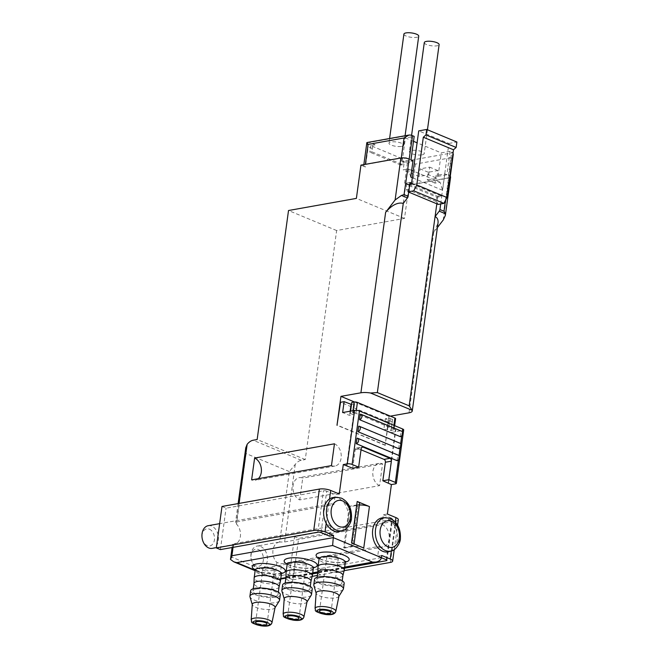 <?xml version="1.0" encoding="UTF-8"?>
<svg xmlns="http://www.w3.org/2000/svg" width="659" height="659" viewBox="0 0 659 659"><rect width="100%" height="100%" fill="white"/><g stroke="black" fill="none" stroke-linecap="round" stroke-linejoin="round"><path stroke-width="0.49" stroke-dasharray="3.29 2.47" d="M444.817 173.91L442.576 190.27L440.08 182.205L434.989 183.12L436.027 175.483L444.817 173.91L446.851 174.759L450.064 151.315L451.695 151.998A5.758 1.68 -172.2 0 1 452.997 152.731L411.809 160.096L411.768 161.29L407.336 163.111L403.259 161.414L402.806 164.684L371.816 151.792L372.269 148.514A3.452 2.216 112.6 0 1 375.111 144.815L369.402 142.443L367.351 142.492M366.857 142.599L368.192 146.817L372.269 148.514M440.08 182.205L413.234 171.035M411.677 170.384L408.275 168.968L403.184 169.882L404.231 162.246L413.012 160.672M434.989 183.12L427.238 179.891L428.284 172.254L437.864 170.549L436.818 178.177L428.663 174.783L419.083 176.497L403.184 169.882M404.231 162.246L402.188 161.397L410.969 159.824M438.219 204.397L436.274 201.555L436.868 197.189L406.694 184.627L409.807 184.075M436.274 201.555L406.101 188.993L406.694 184.627M440.698 203.952L441.827 195.723L437.831 196.44L406.026 183.202L403.267 203.376M437.831 196.44L436.826 203.812M410.022 182.485L406.026 183.202M339.253 494.003L335.266 494.72L333.915 504.547L236.515 521.953L235.593 522.603L236.474 524.078A11.508 8.163 79.9 0 1 240.42 536.113A11.508 8.163 79.9 0 1 234.242 544.433L216.35 547.629M379.576 485.634A11.508 8.163 -100.1 0 1 372.788 473.73A11.508 8.163 -100.1 0 1 379.049 463.401A11.508 8.163 -100.1 0 1 382.566 463.829L379.576 485.634L299.738 499.901A11.508 8.163 -100.1 0 1 292.942 487.998A11.508 8.163 -100.1 0 1 299.202 477.668A11.508 8.163 -100.1 0 1 302.72 478.096L299.738 499.901M382.566 463.829L302.72 478.096M387.368 514.036L383.381 514.745L382.031 524.572L284.622 541.978L279.688 542.06L289.35 471.58L295.257 464.381A11.508 7.381 112.6 0 1 301.27 460.27L305.265 459.554L336.634 230.543L404.502 218.417L409.058 185.154L448.977 178.021A5.758 1.68 -172.2 0 0 450.599 177.106M437.395 227.594L433.746 232.339L437.996 223.195M390.383 416.15L389.065 416.389L385.103 445.286L388.645 422.312L392.237 421.669L390.738 432.576L402.715 430.442A3.452 1.013 -172.2 0 0 403.695 429.89M401.677 146.38A7.48 2.191 -172.2 0 0 403.794 145.186A7.48 2.191 -172.2 0 0 396.677 142.006A7.48 2.191 -172.2 0 0 388.967 143.151A7.48 2.191 -172.2 0 0 393.439 145.828A7.48 2.191 -172.2 0 0 401.677 146.38M422.065 154.865A7.48 2.191 -172.2 0 0 424.182 153.671A7.48 2.191 -172.2 0 0 417.065 150.491A7.48 2.191 -172.2 0 0 409.354 151.644A7.48 2.191 -172.2 0 0 413.827 154.313A7.48 2.191 -172.2 0 0 422.065 154.865M413.506 141.323L405.4 137.953L414.182 136.38M450.064 151.315L441.283 152.888L417.098 142.822M402.806 164.684L400.812 165.047L401.71 158.498L406.101 157.715A3.452 2.216 112.6 0 0 403.259 161.414M401.71 158.498L370.72 145.598L375.111 144.815M409.338 159.148A5.758 1.68 -172.2 0 0 401.273 158.168L365.341 164.585A5.758 1.68 -172.2 0 0 363.719 165.5A5.758 1.68 -172.2 0 0 365.424 166.991L368.192 146.817M409.058 185.154L404.568 183.284A5.758 1.68 -172.2 0 0 412.641 184.273L448.565 177.848A5.758 1.68 -172.2 0 0 450.196 176.933A5.758 1.68 -172.2 0 0 448.482 175.442L448.894 175.607A5.758 1.68 -172.2 0 1 449.883 176.118M404.502 218.417L356.387 198.392M360.943 165.129L365.424 166.991M351.511 404.453L354.567 403.778L351.782 402.46M392.237 421.669L385.301 418.786L388.497 418.218L392.558 419.429L394.955 419A2.298 0.675 -172.2 0 0 395.598 418.638M388.645 422.312L340.53 402.287M333.915 504.547A11.508 8.163 79.9 0 0 333.512 504.366A11.508 8.163 79.9 0 0 329.994 503.937A11.508 8.163 79.9 0 0 323.866 511.878A11.508 8.163 79.9 0 0 330.933 526.335L233.525 543.733C232.289 544.153 232.339 544.416 233.673 544.507A11.508 8.163 79.9 0 0 234.242 544.433M330.933 526.335L329.591 536.162M245.692 448.013L246.128 453.59L236.474 524.078M233.031 547.349L233.525 543.733C232.289 544.153 232.339 544.416 233.673 544.507L231.935 557.193L230.485 559.433M321.024 532.596L326.699 491.153L335.266 494.72M381.693 555.471L377.706 556.188L379.049 546.36L281.64 563.758L280.001 575.768L277.167 578.866L275.157 575.183L231.935 557.193M279.688 542.06A11.508 8.163 79.9 0 0 279.119 542.135A11.508 8.163 79.9 0 0 272.941 550.454A11.508 8.163 79.9 0 0 276.895 562.498L281.64 563.758M379.049 546.36A11.508 8.163 79.9 0 0 382.97 546.97A11.508 8.163 79.9 0 0 389.107 539.029A11.508 8.163 79.9 0 0 382.442 524.729A11.508 8.163 79.9 0 0 382.031 524.572M383.381 514.745L391.94 518.312A2.298 0.675 -172.2 0 1 392.624 518.905A2.298 0.675 -172.2 0 1 391.973 519.276L294.573 536.681L298.651 538.378L396.051 520.972A8.056 2.356 -172.2 0 0 398.324 519.687M389.065 416.389L354.476 401.99M277.167 578.866L276.862 579.747L276.772 579.245L255.206 570.266M305.265 459.554L257.15 439.528M388.176 483.006L395.466 429.792L393.423 428.943A2.298 0.675 -172.2 0 1 394.107 429.544A2.298 0.675 -172.2 0 1 393.456 429.907L391.059 430.335L387.006 429.124L383.81 429.693L390.738 432.576M356.321 410.343L355.909 413.333L353.875 412.485L395.466 429.792M346.552 465.921L353.875 412.485M334.047 497.438A17.266 12.249 -100.1 0 1 338.248 498.196A17.266 12.249 -100.1 0 1 348.413 515.305A17.266 12.249 -100.1 0 1 340.102 531.294M382.978 517.801A17.266 12.249 -100.1 0 1 387.179 518.567A17.266 12.249 -100.1 0 1 394.766 526.121A17.266 12.249 -100.1 0 1 391.43 550.512A17.266 12.249 -100.1 0 1 389.024 551.665M336.634 230.543L288.518 210.518M385.103 445.286L336.988 425.261M385.507 445.22L337.392 425.187M326.189 523.353L329.525 498.97M221.992 506.466L226.07 508.163L323.47 490.766A2.298 0.675 -172.2 0 1 326.699 491.153M220.394 549.606L226.07 508.163M377.706 556.188L381.388 557.72M312.58 573.882L288.889 578.116L294.573 536.681M344.517 568.182L317.72 572.968M288.889 578.116L292.967 579.813L298.651 538.378M292.967 579.813L312.185 576.386M317.383 575.455L344.122 570.678M391.364 550.94L395.326 522.043M260.651 546.492A11.508 8.163 -100.1 0 1 267.439 558.395A11.508 8.163 -100.1 0 1 261.178 568.725A11.508 8.163 -100.1 0 1 251.112 558.832A11.508 8.163 -100.1 0 1 257.134 546.064A11.508 8.163 -100.1 0 1 260.651 546.492M258.32 549.515A8.682 6.162 -100.1 0 1 261.961 564.079A8.682 6.162 -100.1 0 1 251.301 559.639A8.682 6.162 -100.1 0 1 258.32 549.515M209.389 529.152A8.682 6.162 -100.1 0 1 213.03 543.716A8.682 6.162 -100.1 0 1 202.371 539.276A8.682 6.162 -100.1 0 1 209.389 529.152M208.203 525.701A11.508 8.163 -100.1 0 1 211.72 526.129A11.508 8.163 -100.1 0 1 218.508 538.032A11.508 8.163 -100.1 0 1 212.247 548.362M351.519 542.917A8.056 2.356 -172.2 0 1 353.916 545.009A8.056 2.356 -172.2 0 1 351.642 546.286L357.318 504.852A8.056 2.356 -172.2 0 0 359.592 503.567M357.318 504.852L349.336 506.277L350.151 506.614L358.134 505.189A8.056 2.356 -172.2 0 1 359.394 505.033M351.642 546.286L343.66 547.711L349.336 506.277M343.66 547.711L344.476 548.057L350.151 506.614M344.476 548.057L352.458 546.624L358.134 505.189M363.752 548.008A8.056 2.356 -172.2 0 0 352.458 546.624M334.451 443.804A11.508 8.163 -100.1 0 1 341.247 455.707A11.508 8.163 -100.1 0 1 334.978 466.037A11.508 8.163 -100.1 0 1 331.461 465.608M258.295 478.681A11.508 8.163 -100.1 0 1 255.14 480.304A11.508 8.163 -100.1 0 1 251.623 479.876M346.955 465.847L354.27 412.41M361.025 449.8L357.129 448.186A2.298 1.631 79.9 0 0 356.428 448.095A2.298 1.631 79.9 0 0 355.201 449.685L352.664 468.228M388.538 483.162L395.861 429.726M400.318 436.662L401.067 431.208L360.292 414.239M398.679 448.655L399.428 443.202L358.653 426.233M397.039 460.657L397.781 455.204L357.005 438.227M355.909 413.333A2.298 0.675 -172.2 0 0 352.68 412.938L350.291 413.366L353.076 414.684L349.558 415.434L342.622 412.55M385.301 418.786L383.81 429.693M392.558 419.429L391.059 430.335M350.135 411.208L349.558 415.434M350.596 411.125L350.291 413.366M442.576 190.27L412.32 177.683M441.827 195.723L411.57 183.136M452.997 152.731L453.343 154.025L451.333 157.674L415.401 164.099L411.768 161.29M402.188 161.397L405.4 137.953M428.284 172.254L420.129 168.861L429.709 167.155L428.663 174.783M446.851 174.759L438.07 176.332L436.027 175.483M438.07 176.332L441.283 152.888M419.083 176.497L420.129 168.861M410.771 177.032L408.275 168.968M436.818 178.177L427.238 179.891M408.761 191.711L408.045 191.835L406.101 188.993M408.704 192.107L408.045 191.835M436.868 197.189L441.662 196.333L411.488 183.77M437.864 170.549L429.709 167.155M441.662 196.333L448.903 143.44L418.729 130.886M448.903 143.44L456.893 142.014M371.816 151.792L369.823 152.147L370.72 145.598M400.812 165.047L369.823 152.147M424.297 42.588A7.48 2.191 -172.2 0 0 428.77 45.257A7.48 2.191 -172.2 0 0 437.008 45.809A7.48 2.191 -172.2 0 0 439.116 44.614M403.909 34.103A7.48 2.191 -172.2 0 0 408.382 36.772A7.48 2.191 -172.2 0 0 416.62 37.324A7.48 2.191 -172.2 0 0 418.729 36.13M264.687 567.086A5.758 1.68 7.8 0 1 271.03 567.506A5.758 1.68 7.8 0 1 274.465 569.565A5.758 1.68 7.8 0 1 268.534 570.455A5.758 1.68 7.8 0 1 263.065 568A5.758 1.68 7.8 0 1 264.687 567.086M280.363 581.6A13.238 3.872 7.8 0 1 266.747 583.528A13.238 3.872 7.8 0 1 254.152 578.009M279.062 586.914L279.045 586.971A12.661 3.699 7.8 0 1 266.022 588.808A12.661 3.699 7.8 0 1 253.97 583.536L253.97 583.479M256.508 589.047A12.661 3.699 7.8 0 1 270.454 589.97A12.661 3.699 7.8 0 1 278.024 594.492A12.661 3.699 7.8 0 1 264.976 596.444A12.661 3.699 7.8 0 1 252.932 591.057A12.661 3.699 7.8 0 1 256.508 589.047M280.306 594.805A14.959 4.374 7.8 0 1 264.885 597.112A14.959 4.374 7.8 0 1 250.659 590.744M279.35 600.81A14.959 4.374 7.8 0 1 264.135 602.565A14.959 4.374 7.8 0 1 249.959 596.782M275.083 607.491A11.508 3.369 7.8 0 1 274.935 607.845A11.508 3.369 7.8 0 1 263.229 609.196A11.508 3.369 7.8 0 1 252.323 604.748A11.508 3.369 7.8 0 1 252.273 604.369M296.624 561.386A5.758 1.68 7.8 0 1 302.967 561.806A5.758 1.68 7.8 0 1 306.402 563.857A5.758 1.68 7.8 0 1 300.471 564.747A5.758 1.68 7.8 0 1 295.001 562.3A5.758 1.68 7.8 0 1 296.624 561.386M312.3 575.9A13.238 3.872 7.8 0 1 298.684 577.819A13.238 3.872 7.8 0 1 286.088 572.309M310.999 581.213L310.982 581.263A12.661 3.699 7.8 0 1 297.959 583.108A12.661 3.699 7.8 0 1 285.907 577.828L285.907 577.778M288.444 583.339A12.661 3.699 7.8 0 1 302.39 584.269A12.661 3.699 7.8 0 1 309.961 588.792A12.661 3.699 7.8 0 1 296.912 590.736A12.661 3.699 7.8 0 1 284.869 585.349A12.661 3.699 7.8 0 1 288.444 583.339M312.242 589.105A14.959 4.374 7.8 0 1 296.822 591.403A14.959 4.374 7.8 0 1 282.587 585.044M311.287 595.102A14.959 4.374 7.8 0 1 296.072 596.856A14.959 4.374 7.8 0 1 281.895 591.082M307.02 601.782A11.508 3.369 7.8 0 1 306.872 602.145A11.508 3.369 7.8 0 1 295.166 603.487A11.508 3.369 7.8 0 1 284.26 599.047A11.508 3.369 7.8 0 1 284.21 598.66M328.561 555.677A5.758 1.68 7.8 0 1 334.904 556.097A5.758 1.68 7.8 0 1 338.339 558.157A5.758 1.68 7.8 0 1 332.408 559.038A5.758 1.68 7.8 0 1 326.938 556.591A5.758 1.68 7.8 0 1 328.561 555.677M344.237 570.192A13.238 3.872 7.8 0 1 330.62 572.111A13.238 3.872 7.8 0 1 318.025 566.6M342.935 575.505L342.919 575.562A12.661 3.699 7.8 0 1 329.895 577.399A12.661 3.699 7.8 0 1 317.844 572.127L317.844 572.07M320.381 577.63A12.661 3.699 7.8 0 1 334.327 578.561A12.661 3.699 7.8 0 1 341.897 583.083A12.661 3.699 7.8 0 1 328.849 585.035A12.661 3.699 7.8 0 1 316.806 579.648A12.661 3.699 7.8 0 1 320.381 577.63M344.179 583.396A14.959 4.374 7.8 0 1 328.759 585.703A14.959 4.374 7.8 0 1 314.524 579.335M343.224 589.401A14.959 4.374 7.8 0 1 328.009 591.148A14.959 4.374 7.8 0 1 313.832 585.373M338.957 596.074A11.508 3.369 7.8 0 1 338.808 596.436A11.508 3.369 7.8 0 1 327.103 597.787A11.508 3.369 7.8 0 1 316.196 593.339A11.508 3.369 7.8 0 1 316.147 592.952M397.781 455.204A2.875 1.845 112.6 0 1 398.514 455.27M399.428 443.202A2.875 1.845 112.6 0 1 400.161 443.276M401.067 431.208A2.875 1.845 112.6 0 1 401.801 431.283M239.052 503.418L236.515 521.953M443.227 220.007L448.977 178.021M433.746 232.339L409.025 412.822M395.4 483.879L402.715 430.442M295.257 464.381L284.622 541.978M410.59 135.087L369.402 142.443M411.809 160.096L406.101 157.715M448.565 177.848L451.333 157.674M412.641 184.273L415.401 164.099M404.568 183.284L407.336 163.111M381.396 557.654L280.001 575.768M276.895 562.498L275.157 575.183M386.265 559.746L391.94 518.312M289.35 471.58L246.128 453.59M301.27 460.27L253.155 440.237M344.665 567.111L317.852 571.905M312.728 572.819L285.915 577.605M280.792 578.52L276.772 579.245M345.382 562.111A16.689 4.877 7.8 0 1 319.096 558.502M313.445 567.811A16.689 4.877 7.8 0 1 287.159 564.211M281.508 573.519A16.689 4.877 7.8 0 1 255.222 569.92M393.917 425.352L393.423 428.943M317.795 532.2L323.47 490.766M386.421 559.821L391.973 519.276M390.375 562.415L396.051 520.972M385.622 517.661A16.936 12.019 -100.1 0 1 389.741 518.411A16.936 12.019 -100.1 0 1 399.708 535.19A16.936 12.019 -100.1 0 1 391.553 550.883M336.691 497.298A16.936 12.019 -100.1 0 1 340.81 498.047A16.936 12.019 -100.1 0 1 350.777 514.827A16.936 12.019 -100.1 0 1 342.622 530.511M398.456 459.727L399.016 455.649M400.095 447.733L400.656 443.655M401.743 435.739L402.303 431.661M355.201 449.685L361.19 448.614M357.129 448.186L361.783 447.354M388.497 418.218L387.006 429.124M390.112 418.416L388.612 429.322M394.955 419L393.456 429.907M354.245 403.959L352.754 414.865M354.229 403.481L352.738 414.387M352.993 410.697L352.68 412.938M445.509 200.278L448.894 175.607M448.482 175.442L451.695 151.998M271.961 622.747A10.495 3.064 7.8 0 1 261.162 624.304A10.495 3.064 7.8 0 1 251.178 619.905M281.434 573.857A13.238 3.872 7.8 0 1 267.793 575.892A13.238 3.872 7.8 0 1 255.206 570.257M303.898 617.046A10.495 3.064 7.8 0 1 293.098 618.603A10.495 3.064 7.8 0 1 283.115 614.196M313.371 568.149A13.238 3.872 7.8 0 1 299.73 570.183A13.238 3.872 7.8 0 1 287.143 564.557M335.835 611.338A10.495 3.064 7.8 0 1 325.035 612.895A10.495 3.064 7.8 0 1 315.043 608.488M345.308 562.44A13.238 3.872 7.8 0 1 331.666 564.475A13.238 3.872 7.8 0 1 319.08 558.848M238.13 503.583L235.527 522.595M232.569 544.194L232.108 547.514M280.718 579.063L276.871 579.747L255.14 570.71M344.591 567.654L317.795 572.44M312.654 573.355L285.858 578.141M386.948 560.348L392.624 518.905M394.23 549.614L397.583 525.124M279.119 542.135L257.134 546.064M382.97 546.97L261.178 568.725M329.994 503.937L219.636 523.658M353.916 545.009L354.056 543.972M379.049 463.401L299.202 477.668M334.978 466.037L255.14 480.304M356.428 448.095L362.417 447.024M394.642 425.656L394.107 429.544M354.567 403.778L353.076 414.684M408.909 135.07L408.201 135.194M450.196 176.933L450.262 176.414M363.719 165.5L363.842 164.61M411.587 135.359L409.354 151.644M427.452 129.765L424.182 153.671M389.601 138.514L388.967 143.151M405.087 135.746L403.794 145.186M267.002 624.089L274.465 569.565M255.593 622.533L263.065 568M281.912 572.836C281.698 572.572 282.9 573.767 273.716 573.931C263.872 573.569 256.631 570.694 255.774 569.771L255.008 569.154M278.024 594.492L278.337 592.186M252.932 591.057L253.254 588.751M298.939 618.389L306.402 563.857M287.53 616.824L295.001 562.3M313.849 567.127C313.635 566.864 314.837 568.058 305.652 568.223C295.809 567.869 288.568 564.994 287.711 564.063L286.945 563.445M309.961 588.792L310.274 586.477M284.869 585.349L285.19 583.042M330.876 612.681L338.339 558.157M319.467 611.115L326.938 556.591M345.786 561.427C345.571 561.163 346.766 562.349 337.589 562.514C327.737 562.16 320.505 559.285 319.648 558.354L318.882 557.736M341.897 583.083L342.21 580.777M316.806 579.648L317.127 577.333"/><path stroke-width="0.99" d="M367.351 142.492L366.849 142.641L363.842 164.61M413.234 171.035L411.677 170.384M411.57 183.136L410.022 182.485L408.127 196.308A2.298 1.475 112.6 0 1 407.451 197.931L403.267 203.376C397.748 202.066 391.874 205.04 385.63 212.313L395.112 199.982L401.455 195.435L404.049 194.611L412.55 135.705L414.182 136.38L410.969 159.824L413.012 160.672L410.771 177.032L412.32 177.683M436.826 203.812L409.148 405.82L377.352 392.583L370.556 393.011A11.508 3.369 7.8 0 0 360.91 392.797L340.95 396.364L336.988 425.261L340.53 402.287L344.122 401.644L342.622 412.55L354.6 410.409A3.452 1.013 -172.2 0 1 359.443 411.002L402.665 428.993A3.452 1.013 -172.2 0 1 403.695 429.89L396.372 483.327A3.452 1.013 -172.2 0 0 395.342 482.429L388.818 479.711L391.364 461.176A2.298 1.631 79.9 0 0 390.029 458.318L363.117 447.115A2.298 1.631 79.9 0 0 362.417 447.024A2.298 1.631 79.9 0 0 361.19 448.614L358.644 467.157L352.664 468.228L343.29 464.562L339.253 494.003L330.694 490.444A8.056 2.356 -172.2 0 0 319.393 489.069L221.992 506.466L216.317 547.909L220.394 549.606L317.795 532.2A2.298 0.675 -172.2 0 1 321.024 532.596L329.591 536.162L333.578 535.446L333.281 537.629L231.886 555.743L230.485 559.433L232.108 547.514M440.698 203.952L439.932 209.546A2.298 1.475 112.6 0 1 439.256 211.168L435.072 216.613C437.411 217.676 438.383 219.875 437.996 223.195L412.27 410.994A11.508 3.369 7.8 0 1 409.025 412.822L390.383 416.15M408.934 158.976A5.758 1.68 -172.2 0 0 400.861 157.995L360.943 165.129L356.387 198.392L288.518 210.518L257.15 439.528L253.155 440.237A11.508 7.381 112.6 0 0 247.141 444.355L245.692 448.013M358.644 467.157L352.12 464.438A3.452 1.013 -172.2 0 0 347.285 463.845L343.29 464.562M331.461 465.608L334.451 443.804L254.613 458.063L251.623 479.876L331.461 465.608M439.256 211.168L445.245 213.664L445.352 215.435L443.227 220.007L437.395 227.594M361.025 449.8L384.04 459.381A2.298 1.631 79.9 0 1 385.375 462.247L382.83 480.782L391.405 484.587L395.4 483.879A3.452 1.013 -172.2 0 0 396.372 483.327M391.405 484.587L387.368 514.036L395.935 517.595A8.056 2.356 -172.2 0 1 398.324 519.687L397.583 525.124M412.55 135.705A5.758 1.68 -172.2 0 0 410.59 135.087L408.901 135.029L404.033 137.986L368.101 144.412L366.857 142.599M417.098 142.822L413.506 141.323M344.122 401.644L351.511 404.453M350.596 411.125L351.782 402.46L354.18 402.031L352.993 410.697M394.642 425.656L395.598 418.638A2.298 0.675 -172.2 0 0 394.914 418.037L357.409 402.427A2.298 0.675 -172.2 0 0 354.18 402.031M344.122 570.678L390.375 562.415A8.056 2.356 -172.2 0 0 392.649 561.13A8.056 2.356 -172.2 0 0 390.26 559.038L381.693 555.471L381.396 557.654L333.281 537.629L332.622 545.487L236.812 562.613L233.788 561.822L230.485 559.433M354.476 401.99L340.95 396.364M409.148 405.82L412.147 410.326A11.508 3.369 7.8 0 1 412.27 410.994M344.665 567.111L372.582 562.119L375.992 562.036C379.139 561.369 380.935 559.911 381.396 557.654M369.427 506.565L363.752 548.008L351.519 542.917L357.194 501.474L369.427 506.565A8.056 2.356 -172.2 0 0 359.394 505.033M342.622 530.511L340.102 531.294A17.266 12.249 -100.1 0 1 326.189 523.353A17.266 12.249 -100.1 0 1 329.525 498.97A17.266 12.249 -100.1 0 1 334.047 497.438L336.691 497.298A16.936 12.019 -100.1 0 0 326.782 516.203A16.936 12.019 -100.1 0 0 342.622 530.511C345.308 530.775 351.807 523.452 351.502 517.529C351.7 508.204 348.356 501.746 341.486 498.155L336.691 497.298M333.578 535.446L325.019 531.879A8.056 2.356 -172.2 0 0 313.717 530.503L216.317 547.909M389.024 551.665A17.266 12.249 -100.1 0 1 372.879 537.077A17.266 12.249 -100.1 0 1 382.978 517.801L385.622 517.661A16.936 12.019 -100.1 0 0 375.712 536.574A16.936 12.019 -100.1 0 0 391.553 550.883L389.024 551.665M381.388 557.72L386.265 559.746A2.298 0.675 -172.2 0 1 386.948 560.348A2.298 0.675 -172.2 0 1 386.298 560.718L344.517 568.182M317.72 572.968L312.58 573.882M312.185 576.386L317.383 575.455M216.35 547.629L212.247 548.362A11.508 8.163 -100.1 0 1 202.181 538.469A11.508 8.163 -100.1 0 1 208.203 525.701L219.636 523.658M354.056 543.972L359.592 503.567A8.056 2.356 -172.2 0 0 357.194 501.474M254.613 458.063A11.508 8.163 -100.1 0 1 261.153 467.536A11.508 8.163 -100.1 0 1 258.295 478.681M361.025 414.305L401.801 431.283A2.875 1.845 112.6 0 1 402.583 434.116A2.875 1.845 112.6 0 1 400.318 436.662L359.55 419.692L360.292 414.239A2.875 1.845 112.6 0 1 361.025 414.305A2.875 1.845 112.6 0 1 361.807 417.147A2.875 1.845 112.6 0 1 359.55 419.692M359.386 426.307L400.161 443.276A2.875 1.845 112.6 0 1 400.936 446.11A2.875 1.845 112.6 0 1 398.679 448.655L357.903 431.686L358.653 426.233A2.875 1.845 112.6 0 1 359.386 426.307A2.875 1.845 112.6 0 1 360.16 429.141A2.875 1.845 112.6 0 1 357.903 431.686M357.738 438.301L398.514 455.27A2.875 1.845 112.6 0 1 399.296 458.104A2.875 1.845 112.6 0 1 397.039 460.657L356.264 443.68L357.005 438.227A2.875 1.845 112.6 0 1 357.738 438.301A2.875 1.845 112.6 0 1 358.521 441.135A2.875 1.845 112.6 0 1 356.264 443.68M382.83 480.782L388.818 479.711M351.049 404.535L350.135 411.208M445.245 213.664L444.009 211.242L445.509 200.278M445.352 215.435L450.599 177.106A5.758 1.68 -172.2 0 0 449.883 176.118M409.807 184.075L411.488 183.77L418.729 130.886L426.719 129.461L456.893 142.014L456.143 147.468L453.491 149.782L446.95 197.519L443.894 203.384L413.728 190.822L408.761 191.711M443.894 203.384L438.219 204.397L408.704 192.107M426.719 129.461L425.969 134.906L423.317 137.229L416.776 184.957L413.728 190.822M456.143 147.468L425.969 134.906M453.491 149.782L423.317 137.229M446.95 197.519L416.776 184.957M427.452 129.765L439.116 44.614A7.48 2.191 -172.2 0 0 431.999 41.435A7.48 2.191 -172.2 0 0 424.297 42.588L411.587 135.359M405.087 135.746L418.729 36.13A7.48 2.191 -172.2 0 0 411.611 32.95A7.48 2.191 -172.2 0 0 403.909 34.103L389.601 138.514M257.216 621.618A5.758 1.68 7.8 0 1 263.559 622.038A5.758 1.68 7.8 0 1 267.002 624.089A5.758 1.68 7.8 0 1 261.071 624.979A5.758 1.68 7.8 0 1 255.593 622.533A5.758 1.68 7.8 0 1 257.216 621.618M253.97 583.479L254.152 578.009A13.238 3.872 7.8 0 1 254.16 577.894A13.238 3.872 7.8 0 1 257.891 575.785A13.238 3.872 7.8 0 1 272.472 576.757A13.238 3.872 7.8 0 1 280.388 581.485A13.238 3.872 7.8 0 1 280.363 581.6L279.062 586.914M253.97 583.536A12.661 3.699 7.8 0 1 253.979 583.421A12.661 3.699 7.8 0 1 257.554 581.411A12.661 3.699 7.8 0 1 271.5 582.342A12.661 3.699 7.8 0 1 279.07 586.864A12.661 3.699 7.8 0 1 279.045 586.971M252.265 604.558L249.959 596.782A14.959 4.374 7.8 0 1 249.909 596.197L250.659 590.744A14.959 4.374 7.8 0 1 254.876 588.363A14.959 4.374 7.8 0 1 271.36 589.459A14.959 4.374 7.8 0 1 280.306 594.805L279.556 600.258A14.959 4.374 7.8 0 1 279.35 600.81L275.042 607.672M249.909 596.197A14.959 4.374 7.8 0 1 254.135 593.817A14.959 4.374 7.8 0 1 270.61 594.912A14.959 4.374 7.8 0 1 279.556 600.258M251.178 619.905L252.273 604.369A11.508 3.369 7.8 0 1 255.535 602.466A11.508 3.369 7.8 0 1 268.312 603.339A11.508 3.369 7.8 0 1 275.083 607.491L271.961 622.747C271.03 625.737 267.34 626.75 260.898 625.778C247.306 622.318 252.891 621.585 251.178 619.905A10.495 3.064 7.8 0 1 254.143 618.175A10.495 3.064 7.8 0 1 265.791 618.966A10.495 3.064 7.8 0 1 271.961 622.747M289.153 615.91A5.758 1.68 7.8 0 1 295.496 616.33A5.758 1.68 7.8 0 1 298.939 618.389A5.758 1.68 7.8 0 1 293.008 619.271A5.758 1.68 7.8 0 1 287.53 616.824A5.758 1.68 7.8 0 1 289.153 615.91M285.907 577.778L286.088 572.309A13.238 3.872 7.8 0 1 286.097 572.185A13.238 3.872 7.8 0 1 289.828 570.084A13.238 3.872 7.8 0 1 304.409 571.048A13.238 3.872 7.8 0 1 312.325 575.785A13.238 3.872 7.8 0 1 312.3 575.9L310.999 581.213M285.907 577.828A12.661 3.699 7.8 0 1 285.915 577.721A12.661 3.699 7.8 0 1 289.49 575.702A12.661 3.699 7.8 0 1 303.437 576.633A12.661 3.699 7.8 0 1 311.007 581.156A12.661 3.699 7.8 0 1 310.982 581.263M284.202 598.85L281.895 591.082A14.959 4.374 7.8 0 1 281.846 590.497L282.587 585.044A14.959 4.374 7.8 0 1 286.813 582.655A14.959 4.374 7.8 0 1 303.297 583.759A14.959 4.374 7.8 0 1 312.242 589.105L311.493 594.558A14.959 4.374 7.8 0 1 311.287 595.102L306.979 601.972M281.846 590.497A14.959 4.374 7.8 0 1 286.064 588.108A14.959 4.374 7.8 0 1 302.547 589.212A14.959 4.374 7.8 0 1 311.493 594.558M283.115 614.196L284.21 598.66A11.508 3.369 7.8 0 1 287.472 596.766A11.508 3.369 7.8 0 1 300.249 597.631A11.508 3.369 7.8 0 1 307.02 601.782L303.898 617.046C302.967 620.037 299.277 621.042 292.835 620.07C279.243 616.618 284.828 615.877 283.115 614.196A10.495 3.064 7.8 0 1 286.08 612.466A10.495 3.064 7.8 0 1 297.728 613.257A10.495 3.064 7.8 0 1 303.898 617.046M321.09 610.201A5.758 1.68 7.8 0 1 327.432 610.621A5.758 1.68 7.8 0 1 330.876 612.681A5.758 1.68 7.8 0 1 324.945 613.57A5.758 1.68 7.8 0 1 319.467 611.115A5.758 1.68 7.8 0 1 321.09 610.201M317.844 572.07L318.025 566.6A13.238 3.872 7.8 0 1 318.033 566.485A13.238 3.872 7.8 0 1 321.765 564.376A13.238 3.872 7.8 0 1 336.345 565.348A13.238 3.872 7.8 0 1 344.262 570.076A13.238 3.872 7.8 0 1 344.237 570.192L342.935 575.505M317.844 572.127A12.661 3.699 7.8 0 1 317.852 572.012A12.661 3.699 7.8 0 1 321.427 569.994A12.661 3.699 7.8 0 1 335.373 570.925A12.661 3.699 7.8 0 1 342.944 575.447A12.661 3.699 7.8 0 1 342.919 575.562M316.139 593.141L313.832 585.373A14.959 4.374 7.8 0 1 313.783 584.788L314.524 579.335A14.959 4.374 7.8 0 1 318.75 576.954A14.959 4.374 7.8 0 1 335.233 578.05A14.959 4.374 7.8 0 1 344.179 583.396L343.43 588.849A14.959 4.374 7.8 0 1 343.224 589.401L338.915 596.263M313.783 584.788A14.959 4.374 7.8 0 1 318 582.408A14.959 4.374 7.8 0 1 334.484 583.503A14.959 4.374 7.8 0 1 343.43 588.849M315.043 608.488L316.147 592.952A11.508 3.369 7.8 0 1 319.409 591.057A11.508 3.369 7.8 0 1 332.185 591.922A11.508 3.369 7.8 0 1 338.957 596.074L335.835 611.338C334.904 614.328 331.213 615.333 324.772 614.369C311.18 610.909 316.765 610.176 315.043 608.488A10.495 3.064 7.8 0 1 318.017 606.758A10.495 3.064 7.8 0 1 329.665 607.549A10.495 3.064 7.8 0 1 335.835 611.338M403.267 203.376L377.352 392.583M247.141 444.355L239.052 503.418M347.285 463.845L354.6 410.409M385.63 212.313L360.91 392.797M395.112 199.982L400.861 157.995M407.451 197.931L401.455 195.435M401.298 157.929L404.033 137.986M365.374 164.338L368.101 144.412M233.031 547.349L231.886 555.743M412.147 410.326L370.556 393.011M255.206 570.266L236.812 562.613M317.852 571.905L312.728 572.819M285.915 577.605L280.792 578.52M319.096 558.502A16.689 4.877 7.8 0 1 320.818 552.448A16.689 4.877 7.8 0 1 343.718 555.1A16.689 4.877 7.8 0 1 345.382 562.111M287.159 564.211A16.689 4.877 7.8 0 1 288.881 558.157A16.689 4.877 7.8 0 1 311.781 560.809A16.689 4.877 7.8 0 1 313.445 567.811M255.222 569.92A16.689 4.877 7.8 0 1 256.944 563.865A16.689 4.877 7.8 0 1 279.844 566.518A16.689 4.877 7.8 0 1 281.508 573.519M372.582 562.119L332.622 545.487M394.914 418.037L393.917 425.352M357.409 402.427L356.321 410.343M329.525 498.97L330.694 490.444M325.019 531.879L326.189 523.353M390.26 559.038L391.364 550.94M395.326 522.043L395.935 517.595M313.717 530.503L319.393 489.069M386.298 560.718L386.421 559.821M391.479 521.277A13.493 9.58 -100.1 0 1 397.138 543.906A13.493 9.58 -100.1 0 1 380.572 537.011A13.493 9.58 -100.1 0 1 391.479 521.277M342.556 500.914A13.493 9.58 -100.1 0 1 348.207 523.543A13.493 9.58 -100.1 0 1 331.642 516.648A13.493 9.58 -100.1 0 1 342.556 500.914M352.12 464.438L359.443 411.002M395.342 482.429L398.456 459.727M399.016 455.649L400.095 447.733M400.656 443.655L401.743 435.739M402.303 431.661L402.665 428.993M361.783 447.354L363.117 447.115M384.04 459.381L390.029 458.318M385.375 462.247L391.364 461.176M408.127 196.308L404.049 194.611M439.932 209.546L444.009 211.242M255.486 620.893A8.196 2.397 7.8 0 1 269.127 623.645A8.196 2.397 7.8 0 1 259.275 625.399A8.196 2.397 7.8 0 1 255.486 620.893M255.519 569.59L255.008 569.154L255.206 570.257A13.238 3.872 7.8 0 1 258.938 568.157A13.238 3.872 7.8 0 1 273.518 569.121A13.238 3.872 7.8 0 1 281.434 573.857L281.912 572.836L281.311 573.124M287.423 615.185A8.196 2.397 7.8 0 1 301.064 617.936A8.196 2.397 7.8 0 1 291.212 619.691A8.196 2.397 7.8 0 1 287.423 615.185M287.456 563.89L286.945 563.445L287.143 564.557A13.238 3.872 7.8 0 1 290.874 562.448A13.238 3.872 7.8 0 1 305.455 563.42A13.238 3.872 7.8 0 1 313.371 568.149L313.849 567.127L313.247 567.415M319.36 609.484A8.196 2.397 7.8 0 1 333.001 612.227A8.196 2.397 7.8 0 1 323.149 613.99A8.196 2.397 7.8 0 1 319.36 609.484M319.393 558.181L318.882 557.736L319.08 558.848A13.238 3.872 7.8 0 1 322.811 556.74A13.238 3.872 7.8 0 1 337.392 557.712A13.238 3.872 7.8 0 1 345.308 562.44L345.786 561.427L345.184 561.715M245.741 448.021L238.13 503.583M255.14 570.71L233.788 561.822M375.992 562.036L344.591 567.654M317.795 572.44L312.654 573.355M285.858 578.141L280.718 579.063M392.649 561.13L394.23 549.614M391.553 550.883C394.23 551.138 400.738 543.823 400.433 537.901C400.623 528.576 397.286 522.117 390.416 518.518L385.622 517.661M408.201 135.194L367.368 142.484M450.262 176.414L453.334 154.025M280.388 581.485L281.434 573.857M254.16 577.894L255.206 570.257M278.337 592.186L279.07 586.864M253.254 588.751L253.979 583.421M312.325 575.785L313.371 568.149M286.097 572.185L287.143 564.557M310.274 586.477L311.007 581.156M285.19 583.042L285.915 577.721M344.262 570.076L345.308 562.44M318.033 566.485L319.08 558.848M342.21 580.777L342.944 575.447M317.127 577.333L317.852 572.012"/></g></svg>
